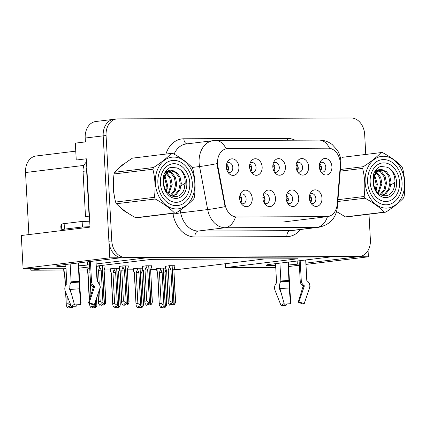 <?xml version="1.0" encoding="UTF-8"?>
<svg xmlns="http://www.w3.org/2000/svg" width="426" height="426" viewBox="0 0 426 426"><rect width="100%" height="100%" fill="white"/><g stroke="black" fill="none" stroke-linecap="round" stroke-linejoin="round"><path stroke-width="0.64" d="M274.403 172.003A4.984 3.765 83 0 0 276.123 172.312A4.984 3.765 83 0 0 279.291 167.354A4.984 3.765 83 0 0 274.914 162.423A4.984 3.765 83 0 0 273.322 163.131M273.125 163.797A4.984 3.765 -97 0 1 274.978 167.876A4.984 3.765 -97 0 1 274.051 171.406M272.821 166.949A8.302 6.278 83 0 0 275.526 173.398A8.302 6.278 83 0 0 282.241 174.378A8.302 6.278 83 0 0 285.409 166.901A8.302 6.278 83 0 0 280.904 159.164A8.302 6.278 83 0 0 274.072 161.507A8.302 6.278 83 0 0 272.821 166.949M287.726 203.303A4.984 3.765 83 0 0 289.44 203.612A4.984 3.765 83 0 0 292.614 198.649A4.984 3.765 83 0 0 288.237 193.718A4.984 3.765 83 0 0 286.645 194.432M286.448 195.097A4.984 3.765 -97 0 1 288.301 199.176A4.984 3.765 -97 0 1 287.374 202.707M286.144 198.25A8.302 6.278 83 0 0 288.849 204.698A8.302 6.278 83 0 0 295.564 205.678A8.302 6.278 83 0 0 298.732 198.202A8.302 6.278 83 0 0 294.228 190.465A8.302 6.278 83 0 0 287.396 192.808A8.302 6.278 83 0 0 286.144 198.25M297.657 171.912A4.984 3.765 83 0 0 299.372 172.221A4.984 3.765 83 0 0 302.545 167.258A4.984 3.765 83 0 0 298.163 162.327A4.984 3.765 83 0 0 296.571 163.041M296.374 163.706A4.984 3.765 -97 0 1 298.227 167.785A4.984 3.765 -97 0 1 297.3 171.316M296.07 166.859A8.302 6.278 83 0 0 298.775 173.307A8.302 6.278 83 0 0 305.49 174.287A8.302 6.278 83 0 0 308.658 166.811A8.302 6.278 83 0 0 304.153 159.074A8.302 6.278 83 0 0 297.321 161.417A8.302 6.278 83 0 0 296.07 166.859M320.906 171.822A4.984 3.765 83 0 0 322.62 172.131A4.984 3.765 83 0 0 325.794 167.168A4.984 3.765 83 0 0 321.412 162.237A4.984 3.765 83 0 0 319.825 162.95M319.622 163.616A4.984 3.765 -97 0 1 321.476 167.695A4.984 3.765 -97 0 1 320.554 171.225M319.319 166.768A8.302 6.278 83 0 0 322.024 173.217A8.302 6.278 83 0 0 328.744 174.197A8.302 6.278 83 0 0 331.913 166.72A8.302 6.278 83 0 0 327.402 158.983A8.302 6.278 83 0 0 320.576 161.326A8.302 6.278 83 0 0 319.319 166.768M251.154 172.093A4.984 3.765 83 0 0 252.868 172.402A4.984 3.765 83 0 0 256.042 167.445A4.984 3.765 83 0 0 251.66 162.514A4.984 3.765 83 0 0 250.073 163.222M249.87 163.888A4.984 3.765 -97 0 1 251.723 167.972A4.984 3.765 -97 0 1 250.802 171.497M249.567 167.045A8.302 6.278 83 0 0 252.272 173.488A8.302 6.278 83 0 0 258.992 174.474A8.302 6.278 83 0 0 262.16 166.992A8.302 6.278 83 0 0 257.65 159.26A8.302 6.278 83 0 0 250.823 161.598A8.302 6.278 83 0 0 249.567 167.045M227.905 172.189A4.984 3.765 83 0 0 229.619 172.493A4.984 3.765 83 0 0 232.793 167.535A4.984 3.765 83 0 0 228.411 162.604A4.984 3.765 83 0 0 226.818 163.318M226.621 163.978A4.984 3.765 -97 0 1 228.474 168.062A4.984 3.765 -97 0 1 227.548 171.587M226.318 167.136A8.302 6.278 83 0 0 229.023 173.584A8.302 6.278 83 0 0 235.738 174.564A8.302 6.278 83 0 0 238.906 167.088A8.302 6.278 83 0 0 234.401 159.351A8.302 6.278 83 0 0 227.569 161.694A8.302 6.278 83 0 0 226.318 167.136M241.228 203.49A4.984 3.765 83 0 0 242.942 203.793A4.984 3.765 83 0 0 246.116 198.835A4.984 3.765 83 0 0 241.734 193.905A4.984 3.765 83 0 0 240.142 194.618M239.945 195.278A4.984 3.765 -97 0 1 241.798 199.363A4.984 3.765 -97 0 1 240.871 202.888M239.641 198.436A8.302 6.278 83 0 0 242.346 204.885A8.302 6.278 83 0 0 249.061 205.864A8.302 6.278 83 0 0 252.229 198.383A8.302 6.278 83 0 0 247.724 190.651A8.302 6.278 83 0 0 240.892 192.994A8.302 6.278 83 0 0 239.641 198.436M264.477 203.394A4.984 3.765 83 0 0 266.191 203.703A4.984 3.765 83 0 0 269.365 198.745A4.984 3.765 83 0 0 264.983 193.814A4.984 3.765 83 0 0 263.396 194.522M263.193 195.188A4.984 3.765 -97 0 1 265.047 199.272A4.984 3.765 -97 0 1 264.125 202.797M262.89 198.346A8.302 6.278 83 0 0 265.595 204.789A8.302 6.278 83 0 0 272.315 205.774A8.302 6.278 83 0 0 275.484 198.292A8.302 6.278 83 0 0 270.973 190.56A8.302 6.278 83 0 0 264.147 192.898A8.302 6.278 83 0 0 262.89 198.346M310.98 203.213A4.984 3.765 83 0 0 312.695 203.521A4.984 3.765 83 0 0 315.868 198.559A4.984 3.765 83 0 0 311.486 193.628A4.984 3.765 83 0 0 309.894 194.341M309.697 195.007A4.984 3.765 -97 0 1 311.55 199.086A4.984 3.765 -97 0 1 310.623 202.616M309.393 198.159A8.302 6.278 83 0 0 312.098 204.608A8.302 6.278 83 0 0 318.813 205.588A8.302 6.278 83 0 0 321.981 198.111A8.302 6.278 83 0 0 317.476 190.374A8.302 6.278 83 0 0 310.645 192.717A8.302 6.278 83 0 0 309.393 198.159M217.516 163.525A14.947 11.3 83 0 0 217.83 166.113L225.104 204.725A14.947 11.3 83 0 0 236.925 216.994L326.705 216.637A14.947 11.3 83 0 0 327.711 216.578A14.947 11.3 83 0 0 337.195 204.283L340.283 165.634A14.947 11.3 83 0 0 328.18 148.189L228.043 148.583A14.947 11.3 83 0 0 227.037 148.642A14.947 11.3 83 0 0 217.516 163.525M114.882 119.248A16.609 12.551 83 0 0 113.769 119.317A16.609 12.551 83 0 0 103.188 135.851L109.796 257.815L120.787 257.773L60.705 265.105A17.716 1.033 176.9 0 0 56.445 266.01A17.716 1.033 176.9 0 0 65.886 266.41M78.789 265.797A17.716 1.033 176.9 0 0 87.564 264.999L89.535 264.759M357.403 256.718L368.405 256.798L368.059 250.467M96.138 263.95L147.652 257.666L330.549 256.947L270.462 264.28A17.716 1.033 176.9 0 0 266.202 265.185A17.716 1.033 176.9 0 0 275.643 265.584M86.387 159.99L76.249 160.027L86.324 158.797L90.024 227.117L21.3 235.509L23.084 268.396L109.796 257.815M76.249 160.027L75.333 143.141L85.408 141.911L85.2 138.045L103.188 135.851L108.896 241.26A16.609 12.551 83 0 0 122.384 257.762L355.811 256.846A16.609 12.551 83 0 0 356.929 256.777L359.805 256.425A16.609 12.551 83 0 0 370.386 239.891L368.996 214.193M365.758 154.446L364.677 134.483A16.609 12.551 83 0 0 351.189 117.975L117.762 118.897A16.609 12.551 83 0 0 116.644 118.966L95.775 121.511A16.609 12.551 83 0 0 85.2 138.045M288.636 266.532L299.361 265.222M305.969 264.418L368.405 256.798M275.739 267.406L225.455 267.603L297.774 258.774L151.64 259.349L96.255 266.112M288.551 264.972A17.716 1.033 176.9 0 0 297.321 264.173L299.292 263.934M305.895 263.13L357.409 256.841M89.652 266.916L78.922 268.178M65.982 268.231L23.084 268.396M28.893 234.577L25.533 172.525A16.609 12.551 -97 0 1 36.114 155.991L75.769 151.15M173.968 269.642L176.96 269.631L264.855 258.901M46.402 268.305L30.826 270.206L30.725 268.369M30.826 270.206L63.751 270.079M79.018 270.02L87 269.988M104.216 269.919L110.254 269.898M127.465 269.828L133.503 269.802M150.719 269.738L156.752 269.711M225.455 267.603L225.242 263.737M142.359 268.21L137.417 268.226L133.45 268.838M119.11 268.3L114.168 268.316L110.201 268.928M89.737 268.556L86.952 269.019M66.009 268.705L63.698 269.11M165.613 268.119L160.671 268.135L156.699 268.747M151.496 265.829L146.23 265.776L142.263 266.388M128.247 265.92L122.981 265.872L119.014 266.479M104.993 266.01L99.732 265.962L96.271 266.383M174.745 265.739L169.479 265.686L165.512 266.298M113.422 182.008A26.572 20.086 83 0 0 113.204 188.185A26.572 20.086 83 0 0 114.115 194.448M121.309 208.25A26.572 20.086 83 0 0 127.837 213.037M336.567 211.706A26.572 20.086 83 0 0 337.594 212.217M329.532 148.291A19.378 12.636 -90.2 0 0 319.165 140.101L215.673 140.505A19.378 12.636 89.8 0 1 226.084 148.786L226.707 148.685M326.705 216.637L327.461 216.605A19.378 12.636 89.8 0 1 317.146 227.377L225.194 227.74A22.147 16.736 -97 0 1 207.675 209.565A19.378 1.086 -10.7 0 0 225.082 206.653L217.308 166.177L217.233 161.353M113.769 119.317A16.609 12.551 83 0 0 103.188 135.851L106.069 135.5L111.777 240.908A16.609 12.551 83 0 0 125.26 257.41L358.692 256.495A16.609 12.551 83 0 0 359.805 256.425M326.348 216.685L235.509 216.967A19.378 12.636 -90.2 0 1 225.194 227.74L198.212 231.036L290.159 230.674A22.147 16.736 83 0 0 291.65 230.578L318.632 227.287A22.147 16.736 -97 0 1 317.146 227.377L290.159 230.674A5.538 3.61 -90.2 0 0 286.863 236.632L194.911 236.989A27.679 20.922 -97 0 1 173.009 214.273L172.839 213.357M124.861 163.366A26.572 20.086 83 0 0 119.402 167.743M116.644 118.966A16.609 12.551 83 0 0 106.069 135.5M310.16 201.626L311.475 199.086L309.436 196.455M169.372 265.702L169.436 266.878L170.938 269.866L172.727 302.849L174 304.681L172.557 304.856L171.651 303.552L170.214 303.727L171.119 305.032L172.019 304.079M172.141 265.675L174.255 304.681L175.411 302.838L175.603 301.608L173.883 269.919L175.411 302.838M174.745 265.664L174.809 266.857L173.627 269.855M174.809 266.857L173.883 269.919M169.436 266.878L168.265 270.031L169.937 300.916L168.286 301.118L166.614 270.233L166.065 269.424M171.465 305.032L171.119 305.032M166.614 270.233L168.084 302.018L168.408 303.376L169.681 305.208M174 304.681L171.971 265.675M172.812 304.835L174.34 304.681M165.506 266.17L165.639 268.625L166.369 270.329M169.937 300.916L172.727 302.849M168.084 302.018L168.286 301.118M170.938 269.866L168.265 270.031M174.085 304.681L172.557 304.856M172.812 304.856L174.255 304.681M160.559 268.151L160.623 269.328L162.13 272.31L163.914 305.298L165.272 307.13L163.163 268.124M165.272 307.13L163.749 307.306L162.839 306.001L161.401 306.177L162.306 307.481L160.868 307.657L162.652 307.481L163.206 306.528M165.187 307.13L163.749 307.306M165.528 307.13L164.005 307.306L165.528 307.13L166.603 305.288L166.79 304.058L165.07 272.374L165.97 269.402M163.328 268.124L165.442 307.13M160.623 269.328L159.452 272.48L161.124 303.365L163.914 305.298M162.13 272.31L159.452 272.48M157.253 271.868L156.96 268.588M156.693 268.62L156.827 271.074L157.801 272.683L157.125 271.623M160.868 307.657L159.596 305.825L159.271 304.462L157.801 272.683M161.124 303.365L159.473 303.562M162.306 307.481L162.652 307.481M166.603 305.288L165.07 272.368M164.814 272.305L165.996 269.307M321.476 167.7L319.362 165.07M321.401 167.7L320.08 170.224M286.911 201.722L288.226 199.176L286.187 196.546M146.123 265.792L146.187 266.969L147.689 269.956L149.478 302.945L150.745 304.771L149.308 304.947L148.402 303.642L146.965 303.818L147.87 305.123L148.77 304.169M148.892 265.765L151.001 304.771L152.162 302.934L152.348 301.699L150.634 270.009L152.162 302.934M151.491 265.76L151.555 266.948L150.378 269.946M151.555 266.948L150.634 270.009M146.187 266.969L145.016 270.121L146.688 301.006L145.032 301.209L143.36 270.324L142.816 269.514M148.211 305.123L147.87 305.123M143.36 270.324L144.829 302.109L145.16 303.472L146.427 305.298M150.745 304.771L148.722 265.771M143.115 270.414L142.39 268.721L142.257 266.266M146.688 301.006L149.478 302.945M144.829 302.109L145.032 301.209M147.689 269.956L145.016 270.121M150.836 304.771L149.308 304.947M263.657 201.812L264.972 199.267L262.933 196.636M122.869 265.883L122.933 267.059L124.44 270.047L126.224 303.035L127.496 304.867L126.059 305.043L125.153 303.733L123.71 303.908L124.616 305.218L125.516 304.26M125.638 265.861L127.752 304.862L128.913 303.024L129.099 301.789L127.385 270.1L128.913 303.024M128.242 265.851L128.306 267.038L127.124 270.036M128.306 267.038L127.385 270.105M122.933 267.059L121.767 270.212L123.439 301.097L121.783 301.299L120.111 270.414L119.568 269.605M124.962 305.213L124.616 305.218M120.111 270.414L121.58 302.199L121.911 303.562L123.178 305.394M127.496 304.867L125.473 265.861M126.314 305.021L127.843 304.862M119.866 270.51L119.142 268.811L119.003 266.356M123.439 301.097L126.224 303.035M121.58 302.199L121.783 301.299M124.44 270.047L121.767 270.212M127.582 304.862L126.059 305.043M126.314 305.037L127.752 304.862M240.408 201.903L241.723 199.357L239.684 196.727M99.62 265.973L99.684 267.15L101.191 270.137L102.975 303.126L104.248 304.957L102.804 305.133L101.899 303.823L100.461 303.999L101.367 305.309L102.267 304.35M102.389 265.952L104.503 304.957L105.659 303.115L105.85 301.885L104.13 270.19L105.659 303.115M104.993 265.941L105.057 267.129L103.875 270.127M105.057 267.129L104.13 270.196M101.713 305.304L101.367 305.309M97.905 294.435L98.331 302.29L98.656 303.653L99.929 305.485M104.248 304.957L102.219 265.952M97.469 281.762L96.862 270.51L96.462 269.935M99.556 289.584L100.185 301.187L98.534 301.39L98.124 293.796M99.684 267.15L98.512 270.308L99.237 283.647M100.185 301.187L102.975 303.126M98.331 302.29L98.534 301.39M101.191 270.137L98.512 270.308M104.333 304.957L102.804 305.133M137.31 268.242L137.374 269.418L138.876 272.406L140.665 305.389L142.023 307.221L139.909 268.215M142.023 307.221L140.495 307.396L139.59 306.092L138.152 306.267L139.057 307.572L137.619 307.748L139.403 307.572L139.957 306.619M141.938 307.221L140.495 307.396M142.279 307.221L140.75 307.396L142.279 307.221L143.349 305.378L143.535 304.148L141.821 272.464L142.721 269.493M140.079 268.215L142.193 307.221M137.374 269.418L136.203 272.571L137.875 303.456L140.665 305.389M138.876 272.406L136.203 272.571M134.004 271.964L133.711 268.678M133.444 268.71L133.578 271.165L134.552 272.773L133.876 271.713M137.619 307.748L136.347 305.916L136.022 304.558L134.552 272.773M137.875 303.456L136.224 303.658M139.057 307.572L139.403 307.572M143.349 305.378L141.821 272.459M141.565 272.395L142.747 269.397M298.227 167.796L296.113 165.166M298.152 167.791L296.831 170.315M114.061 268.332L114.125 269.509L115.627 272.496L117.416 305.485L118.774 307.311L116.66 268.311M118.774 307.311L117.246 307.487L116.341 306.182L114.898 306.358L115.808 307.663L114.365 307.838L116.149 307.663L116.703 306.709M118.684 307.311L117.246 307.487M119.03 307.311L117.501 307.487L119.03 307.311L120.1 305.474L120.286 304.239L118.572 272.555L119.466 269.583M116.831 268.311L118.939 307.311M114.125 269.509L112.954 272.661L114.626 303.546L117.416 305.485M115.627 272.496L112.954 272.661M110.755 272.054L110.462 268.769M110.196 268.806L110.329 271.261L111.298 272.864L110.627 271.809M114.365 307.838L113.098 306.012L112.768 304.649L111.298 272.864M114.626 303.546L112.97 303.749M115.808 307.663L116.149 307.663M120.1 305.474L118.572 272.549M118.316 272.486L119.493 269.488M274.978 167.887L272.858 165.256M274.903 167.881L273.583 170.405M94.119 304.734L94.162 305.575L95.52 307.407L95.243 302.242M95.52 307.407L93.997 307.583L93.086 306.273L91.649 306.448L92.554 307.758L91.116 307.934L92.9 307.753L93.454 306.8M95.435 307.407L93.997 307.583M95.781 307.402L94.252 307.577L95.781 307.402L96.851 305.564L96.691 297.987M95.387 301.816L95.69 307.402M93.156 286.954L93.188 287.566M89.939 272.299L90.908 295.021M89.966 272.731L89.7 272.752M93.416 304.894L94.162 305.575M87.506 272.145L87.213 268.865M87.804 273.055L87.373 271.9M91.116 307.934L89.849 306.102L89.705 303.498M89.492 299.643L88.049 272.954M90.344 303.765L89.721 303.839M92.554 307.758L92.9 307.753M96.851 305.564L96.473 298.631M251.723 167.977L249.609 165.347M251.649 167.977L250.328 170.496M71.296 306.219L72.186 307.497L72.202 306.235M72.271 307.497L70.743 307.673L69.837 306.369L68.4 306.544L69.305 307.849L67.867 308.025L69.651 307.844L70.205 306.896M72.186 307.497L70.743 307.673M72.526 307.492L70.998 307.673L72.526 307.492L73.256 306.241M72.372 306.241L72.441 307.497M70.897 305.325L71.185 306.06M67.787 297.534L68.123 303.727L70.913 305.666M64.251 272.235L63.959 268.955M64.555 273.146L64.124 271.99M67.867 308.025L66.594 306.193L66.27 304.83L65.865 292.705M65.482 285.622L64.8 273.05M68.123 303.727L66.472 303.93M69.305 307.849L69.651 307.844M228.474 168.068L226.36 165.437M228.4 168.068L227.079 170.586M65.78 264.482L66.807 283.423A0.554 0.458 91.8 0 1 66.674 283.849L66.243 284.392A6.092 5.027 -88.2 0 0 65.3 291.299L71.249 306.214L74.374 304.356M77.479 304.76L76.243 306.198A12.732 0.74 -3.1 0 1 73.464 306.241A12.732 0.74 -3.1 0 1 71.249 306.214M61.067 230.652L60.806 225.833A16.609 0.969 -3.1 0 1 61.552 225.503M78.23 262.964L79.215 282.113A6.092 0.447 86.7 0 0 79.46 288.812L80.77 304.542A12.732 0.74 -3.1 0 0 74.561 305.005L70.226 289.499A6.092 3.419 -95.4 0 1 70.753 282.747L71.041 282.257A0.554 0.309 84.6 0 0 71.121 281.847L70.152 263.95M90.429 261.473L91.515 281.495A6.092 6.065 -54.8 0 0 93.773 285.899L94.359 286.368A0.554 0.554 125.2 0 1 94.535 286.975L89.194 302.732L94.418 304.489L99.764 288.732A6.092 6.065 -54.8 0 0 97.815 282.044L97.229 281.575A0.554 0.554 125.2 0 1 97.027 281.176L95.925 260.808M80.77 304.542L81.046 302.764L79.731 285.952A6.092 0.447 86.7 0 0 79.646 281.543L78.634 262.917M89.194 302.732A7.593 0.442 -3.1 0 1 89.215 302.774A7.593 0.442 -3.1 0 1 88.47 302.998L93.225 287.454A0.554 0.495 80 0 0 93.06 286.842L92.527 286.352A6.092 5.474 -100 0 1 90.461 281.879L89.364 261.607M71.493 294.031L69.422 288.844A0.554 0.458 91.8 0 1 69.513 288.216L69.896 287.736M94.418 304.489A12.732 0.74 -3.1 0 1 94.455 304.558A12.732 0.74 -3.1 0 1 93.209 304.931L88.47 302.998M89.998 226.696A11.071 0.644 -3.1 0 1 82.431 226.951L64.443 229.145A11.071 0.644 176.9 0 0 61.781 229.71A11.071 0.644 176.9 0 0 65.641 229.992L66.52 229.987M82.431 226.951L82.133 221.429L64.145 223.629A11.071 0.644 176.9 0 0 61.482 224.193L61.781 229.71M82.133 221.429A11.071 0.644 176.9 0 0 89.7 221.179M89.428 216.11A11.071 8.371 83 0 0 89.093 216.136L86.643 170.885A11.071 8.371 -97 0 1 86.808 167.791M86.494 161.939A11.071 8.371 83 0 0 83.043 171.321L85.493 216.578L89.093 216.136M89.497 217.393A11.071 8.371 83 0 0 85.493 216.578M275.537 263.662L276.565 282.603A0.554 0.458 91.8 0 1 276.437 283.024L276 283.572A6.092 5.027 -88.2 0 0 275.063 290.473L281.006 305.394L284.137 303.53M287.241 303.935L286.006 305.373A12.732 0.74 -3.1 0 1 283.226 305.415A12.732 0.74 -3.1 0 1 281.006 305.394M287.987 262.139L288.972 281.293A6.092 0.447 86.7 0 0 289.217 287.987L290.527 303.717A12.732 0.74 -3.1 0 0 284.318 304.18L279.983 288.674A6.092 3.419 -95.4 0 1 280.51 281.921L280.798 281.432A0.554 0.309 84.6 0 0 280.883 281.022L279.914 263.124M300.186 260.653L301.273 280.67A6.092 6.065 -54.8 0 0 303.53 285.074L304.116 285.542A0.554 0.554 125.2 0 1 304.292 286.15L298.951 301.906L304.175 303.663L309.521 287.907A6.092 6.065 -54.8 0 0 307.577 281.219L306.992 280.75A0.554 0.554 125.2 0 1 306.784 280.351L305.682 259.982M290.527 303.717L290.809 301.938L289.494 285.127A6.092 0.447 86.7 0 0 289.403 280.718L288.391 262.091M298.951 301.906A7.593 0.442 -3.1 0 1 298.972 301.949A7.593 0.442 -3.1 0 1 298.227 302.172L302.982 286.629A0.554 0.495 80 0 0 302.817 286.016L302.284 285.526A6.092 5.474 -100 0 1 300.218 281.059L299.121 260.781M281.251 293.205L279.184 288.019A0.554 0.458 91.8 0 1 279.27 287.39L279.653 286.911M304.175 303.663A12.732 0.74 -3.1 0 1 304.212 303.733A12.732 0.74 -3.1 0 1 302.966 304.111L298.227 302.172M167.232 171.236L165.996 171.3M166.044 171.295L166.859 171.268M166.326 191.396L167.375 187.839M172.317 196.125L172.594 196.056M192.291 182.946A22.7 17.157 -97 0 1 176.311 205.641A22.7 17.157 -97 0 1 157.876 183.079A22.7 17.157 -97 0 1 173.856 160.384A22.7 17.157 -97 0 1 192.291 182.946M176.13 202.329A19.378 14.644 -97 0 1 160.394 183.068A19.378 14.644 -97 0 1 174.037 163.696A19.378 14.644 -97 0 1 189.772 182.956A19.378 14.644 -97 0 1 176.13 202.329M184.016 189.836L185.092 183.228L181.151 185.768M173.43 170.799L170.517 170.054L165.474 171.667M376.989 170.411L375.753 170.475M375.801 170.469L376.616 170.443M376.089 190.571L377.138 187.014M382.074 195.3L382.351 195.23M402.048 182.12A22.7 17.157 -97 0 1 386.068 204.815A22.7 17.157 -97 0 1 367.633 182.253A22.7 17.157 -97 0 1 383.618 159.564A22.7 17.157 -97 0 1 402.048 182.12M385.887 201.503A19.378 14.644 -97 0 1 370.151 182.248A19.378 14.644 -97 0 1 383.794 162.87A19.378 14.644 -97 0 1 399.529 182.131A19.378 14.644 -97 0 1 385.887 201.503M393.778 189.011L394.849 182.403L390.908 184.943M383.187 169.974L380.28 169.228L375.237 170.842M176.486 208.948A26.018 19.665 83 0 0 194.81 182.935A26.018 19.665 83 0 0 173.68 157.077A26.018 19.665 83 0 0 155.357 183.089A26.018 19.665 83 0 0 176.486 208.948M175.246 212.989A29.895 22.594 83 0 0 175.986 212.973L137.156 217.713A29.895 22.594 83 0 1 136.416 217.729A29.895 22.594 83 0 1 135.67 217.718L174.5 212.979A29.895 22.594 83 0 0 175.246 212.989M171.273 153.408L132.443 158.147C124.813 163.046 118.902 167.753 114.706 172.269L153.53 167.53C161.161 162.625 167.077 157.924 171.273 153.408A29.895 22.594 83 0 1 172.013 153.387A29.895 22.594 83 0 1 172.759 153.403C180.896 157.828 187.318 162.487 192.019 167.375A29.895 22.594 83 0 1 192.856 169.063C195.108 178.238 195.614 187.605 194.378 197.158A29.895 22.594 83 0 1 193.729 198.851C189.581 203.324 183.665 208.032 175.986 212.973M168.579 171.305L165.655 171.534M168.03 171.566L166.268 171.364M172.253 196.109L176.359 194.421L180.001 189.746L181.322 183.382L180.076 177.035L176.694 172.386L172.189 170.666L167.865 172.333C163.403 176.747 162.514 182.429 165.187 189.378L165.336 189.676C167.572 193.905 170.613 196.189 174.458 196.53C187.85 197.834 188.846 170.879 176.726 167.929L170.741 167.269C167.503 168.627 165.144 171.295 163.675 175.272L163.376 183.393A15.469 11.694 83 0 0 175.917 198.431A15.469 11.694 83 0 0 186.833 184.591A15.469 11.694 83 0 0 176.726 167.929M171.406 170.714L170.262 170.853L166.72 172.466L163.179 181.716M166.31 191.37L167.615 185.06L164.953 176.146M164.452 175.501L163.84 174.825M165.65 190.278L166.47 185.198L164.473 177.322M164.005 176.572L163.531 175.917M168.749 194.134L172.184 184.501L170.938 178.148L167.019 173.1M166.428 172.732L165.16 172.152M168.163 193.606L171.044 184.639L169.82 178.34L166.486 173.696M165.911 173.265L164.867 172.652M170.911 195.555L171.785 194.98L175.427 190.3L176.753 183.941L175.507 177.594L172.125 172.94L169.17 171.428M170.405 195.289L174.287 190.438L175.613 184.08L174.367 177.733L170.986 173.084L168.632 171.753M172.104 196.056L175.214 194.56L178.856 189.884L180.182 183.526L178.936 177.173L175.555 172.525L171.044 170.805M163.376 183.393C163.217 178.02 164.713 174.335 167.865 172.333M114.706 172.269A29.895 22.594 83 0 0 114.051 173.962C112.821 183.563 113.327 192.925 115.574 202.057A29.895 22.594 83 0 0 116.41 203.745C121.059 208.596 127.48 213.25 135.67 217.718M115.574 202.057L154.404 197.313A29.895 22.594 83 0 0 155.24 199.006L116.41 203.745M153.53 167.53A29.895 22.594 83 0 0 152.881 169.223L114.051 173.962M154.404 197.313C155.639 187.76 155.133 178.398 152.881 169.223M174.5 212.979C169.846 208.128 163.424 203.468 155.24 199.006M386.249 208.128A26.018 19.665 83 0 0 404.567 182.11A26.018 19.665 83 0 0 383.437 156.251A26.018 19.665 83 0 0 365.119 182.264A26.018 19.665 83 0 0 386.249 208.128M385.003 212.164A29.895 22.594 83 0 0 385.743 212.148L346.913 216.887A29.895 22.594 83 0 1 346.173 216.903A29.895 22.594 83 0 1 345.427 216.893L384.257 212.153A29.895 22.594 83 0 0 385.003 212.164M340.379 169.5L363.293 166.704C370.924 161.805 376.834 157.098 381.03 152.583A29.895 22.594 83 0 1 381.776 152.567A29.895 22.594 83 0 1 382.516 152.577C390.653 157.002 397.075 161.662 401.782 166.55A29.895 22.594 83 0 1 402.613 168.238C404.865 177.413 405.371 186.78 404.136 196.333A29.895 22.594 83 0 1 403.486 198.026C399.338 202.504 393.422 207.206 385.743 212.148M378.336 170.48L375.412 170.709M377.787 170.741L376.025 170.544M382.015 195.284L386.116 193.596L389.758 188.92L391.084 182.562L389.838 176.21L386.457 171.561L381.946 169.841L377.622 171.508C373.165 175.922 372.271 181.604 374.944 188.553L375.098 188.851C377.329 193.079 380.37 195.364 384.22 195.704C397.607 197.009 398.608 170.054 386.488 167.104L380.503 166.449C377.26 167.801 374.901 170.469 373.437 174.447L373.139 182.568A15.469 11.694 83 0 0 385.679 197.605A15.469 11.694 83 0 0 396.59 183.771A15.469 11.694 83 0 0 386.488 167.104M381.163 169.889L380.024 170.027L376.477 171.646L372.942 180.89M376.067 190.55L377.372 184.234L374.71 175.32M374.209 174.676L373.602 174M375.407 189.453L376.233 184.373L374.23 176.497M373.762 175.746L373.288 175.091M378.512 193.308L381.941 183.675L380.695 177.328L376.776 172.274M376.185 171.907L374.917 171.332M377.926 192.781L380.801 183.814L379.577 177.514L376.243 172.871M375.673 172.445L374.624 171.827M380.668 194.735L381.547 194.155L385.189 189.474L386.51 183.116L385.264 176.769L381.888 172.12L378.932 170.602M380.168 194.464L384.044 189.618L385.37 183.255L384.124 176.907L380.743 172.258L378.389 170.927M381.861 195.23L384.971 193.734L388.613 189.059L389.939 182.701L388.693 176.348L385.312 171.699L380.807 169.979M373.139 182.568C372.979 177.195 374.47 173.51 377.622 171.508M336.609 211.562L345.427 216.893M381.03 152.583L342.206 157.322M337.967 199.688L364.161 196.492A29.895 22.594 83 0 0 364.997 198.181L337.823 201.498M363.293 166.704A29.895 22.594 83 0 0 362.638 168.398L340.246 171.13M364.161 196.492C365.396 186.939 364.89 177.573 362.638 168.398M384.257 212.153C379.609 207.302 373.187 202.643 364.997 198.181M217.83 166.113L217.308 166.177M87.394 261.846L87.564 264.999M25.533 172.525L84.034 165.384M225.104 204.725L224.582 204.789M236.925 216.994L236.574 217.036M297.151 261.021L297.321 264.173M165.89 154.063A27.679 20.922 -97 0 1 183.819 138.78L287.316 138.375A5.538 3.61 -90.2 0 0 287.63 140.223M287.316 138.375A27.679 20.922 -97 0 1 294.968 140.197M180.182 210.167L180.688 212.856L207.675 209.565L199.57 166.539A22.147 16.736 -97 0 1 199.107 162.711A22.147 16.736 -97 0 1 213.213 140.66L186.226 143.956A22.147 16.736 83 0 0 174.101 154.153M217.09 163.611A19.378 1.086 -10.7 0 1 199.57 166.539L192.062 167.455M336.881 206.504A19.378 3.307 4.6 0 1 337.355 207.318C335.97 218.272 329.729 224.923 318.632 227.287M340.337 163.446A19.378 3.307 4.6 0 1 340.8 164.25L337.355 207.318M300.511 229.497A27.679 20.922 -97 0 1 286.863 236.632M111.777 240.908L108.896 241.26M125.26 257.41L122.384 257.762M358.692 256.495L355.811 256.846M173.009 214.273A5.538 0.309 169.3 0 1 180.688 212.856A22.147 16.736 83 0 0 198.212 231.036A5.538 3.61 -90.2 0 0 194.911 236.989M183.819 138.78A5.538 3.61 -90.2 0 0 187.073 143.85M165.938 269.173L165.773 266.138M142.689 269.264L142.524 266.229M119.434 269.36L119.275 266.325M71.121 281.847A16.609 0.969 -3.1 0 1 79.22 281.245M97.027 281.176A16.609 0.969 -3.1 0 1 97.075 281.24L97.24 281.581A16.79 0.98 -3.1 0 1 97.24 281.581A16.79 0.98 -3.1 0 1 97.25 281.591M91.547 281.543A11.071 0.644 -3.1 0 1 90.461 281.879M93.789 285.91A13.094 0.761 -3.1 0 1 92.527 286.352M69.955 288.232A13.659 0.793 -3.1 0 1 69.513 288.216M94.38 286.384A13.659 0.793 -3.1 0 1 93.06 286.842M70.072 288.86A13.802 0.804 -3.1 0 1 69.422 288.844M94.481 287.135A13.802 0.804 -3.1 0 1 93.225 287.454M70.226 289.499A18.936 1.102 -3.1 0 1 79.46 288.812M99.764 288.732A18.936 1.102 -3.1 0 1 99.812 288.833L94.455 304.558M70.753 282.747A17.354 1.012 -3.1 0 1 79.215 282.113M97.24 281.581L97.826 282.049A17.354 1.012 -3.1 0 1 97.826 282.049C100.201 285.287 100.861 287.55 99.812 288.833M71.041 282.257A16.79 0.98 -3.1 0 1 79.231 281.645M83.043 171.321L86.643 170.885M64.443 229.145L64.145 223.629M280.883 281.022A16.609 0.969 -3.1 0 1 288.977 280.42M306.784 280.351A16.609 0.969 -3.1 0 1 306.832 280.42L307.002 280.755A16.79 0.98 -3.1 0 1 307.008 280.766L307.583 281.224A17.354 1.012 -3.1 0 1 307.583 281.224C309.958 284.467 310.623 286.725 309.574 288.013A18.936 1.102 -3.1 0 0 309.521 287.907M301.304 280.718A11.071 0.644 -3.1 0 1 300.218 281.059M303.546 285.085A13.094 0.761 -3.1 0 1 302.284 285.526M279.717 287.406A13.659 0.793 -3.1 0 1 279.27 287.39M304.137 285.558A13.659 0.793 -3.1 0 1 302.817 286.016M279.829 288.035A13.802 0.804 -3.1 0 1 279.184 288.019M304.239 286.309A13.802 0.804 -3.1 0 1 302.982 286.629M279.983 288.674A18.936 1.102 -3.1 0 1 289.217 287.987M280.51 281.921A17.354 1.012 -3.1 0 1 288.972 281.293M280.798 281.432A16.79 0.98 -3.1 0 1 288.988 280.819M327.711 216.578L283.093 222.021M227.037 148.642L226.68 148.69M340.8 164.25L340.837 161.177C340.619 157.226 339.442 153.546 337.307 150.138L332.152 144.505C328.334 141.608 324.005 140.138 319.165 140.101M215.673 140.505L213.213 140.66M157.556 272.773L159.271 304.468M97.208 281.549L96.484 270.292M134.302 272.864L136.022 304.558M111.053 272.959L112.768 304.649M87.074 271.351L86.941 268.897M89.279 300.346L87.804 273.05L87.08 271.351M89.444 303.397L89.519 304.739M65.258 286.155L64.55 273.141L63.825 271.447L63.692 268.987M65.572 291.975L66.27 304.83M95.967 260.797L97.075 281.24M305.724 259.977L306.832 280.42M304.212 303.733L309.574 288.013M165.863 171.39L166.838 171.268M375.62 170.565L376.595 170.443"/></g></svg>

